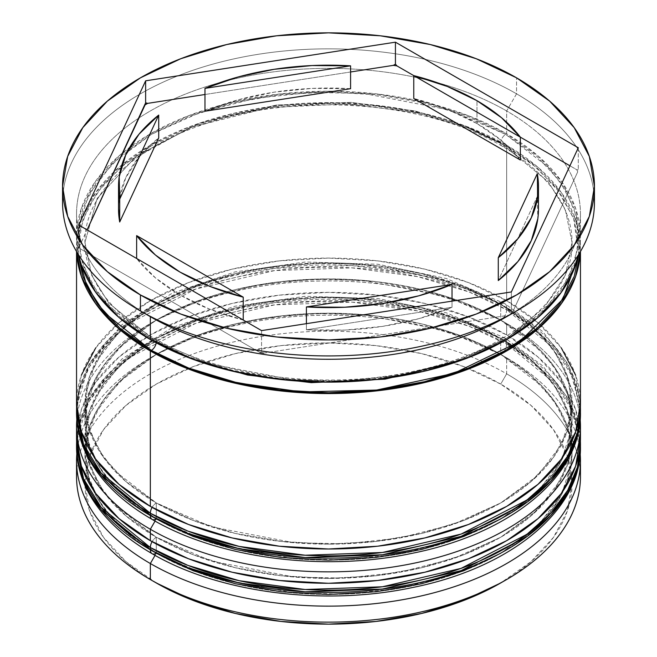 <?xml version="1.0" encoding="UTF-8"?>
<svg xmlns="http://www.w3.org/2000/svg" width="657" height="657" viewBox="0 0 657 657"><rect width="100%" height="100%" fill="white"/><g stroke="black" fill="none" stroke-linecap="round" stroke-linejoin="round"><path stroke-width="0.49" stroke-dasharray="3.29 2.46" d="M152.087 553.67A8.401 4.845 120 0 0 156.284 553.251L211.39 577.117L294.057 593.025L345.015 594.109L399.415 588.344L453.026 574.67L500.716 553.251L537.812 525.715L561.497 494.762L571.491 463.357L569.603 433.94L558.77 408.022L542.05 386.209L500.716 354.394A8.401 4.845 120 0 0 506.654 344.112L555.847 384.279L573.43 412.875L580.451 446.965A251.951 145.46 0 0 0 506.654 344.112L506.654 341.821A8.401 4.845 120 0 0 504.913 337.977A8.401 4.845 120 0 0 500.716 338.396L542.05 370.211L558.77 392.015L569.603 417.934L571.491 447.36L561.497 478.764L537.812 509.717L500.716 537.254L453.026 558.664L399.415 572.346L345.015 578.111L294.057 577.018L211.39 561.111L156.284 537.254A8.401 4.845 120 0 0 152.087 541.68A8.401 4.845 -60 0 1 156.284 537.254L125.996 515.942L103.486 491.633L89.631 465.255L84.95 437.825L89.631 410.387L103.486 384.017L125.996 359.699L156.284 338.396L193.191 320.912L235.296 307.911L280.982 299.912L328.5 297.21L376.018 299.912L421.704 307.911L463.809 320.912L500.716 338.396L531.004 359.699L553.514 384.017L567.369 410.387L572.05 437.825L567.369 465.255L553.514 491.633L531.004 515.942L500.716 537.254L463.809 554.738L421.704 567.73L376.018 575.737L328.5 578.439L280.982 575.737L235.296 567.73L193.191 554.738L156.284 537.254L114.95 505.43L98.23 483.626L87.397 457.707L85.509 428.29L95.503 396.885L119.188 365.933L156.284 338.396L203.974 316.978L257.585 303.304L311.985 297.531L362.943 298.623L445.61 314.531L500.716 338.396A8.401 4.845 -60 0 1 504.913 337.977A8.401 4.845 -60 0 1 506.654 341.821A251.951 145.46 180 0 1 580.377 441.258M580.451 444.682L573.43 410.584L555.847 381.988L506.654 341.821L506.654 344.112A251.951 145.46 0 0 0 232.085 312.576A251.951 145.46 0 0 0 76.549 446.965L79.587 424.447L89.278 401.328L106.138 378.572L130.119 357.293L195.909 323.277L274.61 304.873L351.84 302.13L417.811 310.95L469.114 326.266L506.654 344.112A8.401 4.845 -60 0 1 500.716 354.394L463.809 336.91L421.704 323.917L376.018 315.91L328.5 313.208L280.982 315.91L235.296 323.917L193.191 336.91L156.284 354.394L125.996 375.705L103.486 400.014L89.631 426.393L84.95 453.823L89.631 481.252L103.486 507.631L125.996 531.94L156.284 553.251L155.068 555.362L156.284 553.251A243.55 140.614 0 0 0 421.704 583.728A243.55 140.614 0 0 0 572.05 453.823L567.369 426.393L553.514 400.014L531.004 375.705L500.716 354.394L445.61 330.528L362.943 314.621L311.985 313.537L257.585 319.302L203.974 332.976L156.284 354.394L119.188 381.931L95.503 412.883L85.509 444.288L87.397 473.705L98.23 499.624L114.95 521.436L156.284 553.251L156.284 537.254L156.284 553.251A243.55 140.614 180 0 1 156.284 354.394A243.55 140.614 180 0 1 500.716 354.394L500.716 354.394A243.55 140.614 180 0 1 500.716 553.251A243.55 140.614 180 0 1 156.284 553.251A243.55 140.614 0 0 1 84.95 453.823A243.55 140.614 0 0 1 235.296 323.917A243.55 140.614 0 0 1 500.716 354.394L500.716 338.396A243.55 140.614 180 0 1 572.05 437.825A243.55 140.614 180 0 1 421.704 567.73A243.55 140.614 180 0 1 156.284 537.254L125.996 515.942L103.486 491.633L89.631 465.255L84.95 437.825L89.631 410.387L103.486 384.017L125.996 359.699L156.284 338.396L193.191 320.912L235.296 307.911L280.982 299.912L328.5 297.21L376.018 299.912L421.704 307.911L463.809 320.912L500.716 338.396L531.004 359.699L553.514 384.017L567.369 410.387L572.05 437.825L567.369 465.255L553.514 491.633L531.004 515.942L500.716 537.254L463.809 554.738L421.704 567.73L376.018 575.737L328.5 578.439L280.982 575.737L235.296 567.73L193.191 554.738L156.284 537.254A243.55 140.614 180 0 1 84.95 437.825A243.55 140.614 180 0 1 235.296 307.911A243.55 140.614 180 0 1 500.716 338.396L500.716 354.394L506.654 357.827L500.716 354.394A243.55 140.614 0 0 1 572.05 453.823L567.369 481.252L553.514 507.631L531.004 531.94L500.716 553.251M76.549 444.682A251.951 145.46 180 0 1 232.085 310.293A251.951 145.46 180 0 1 506.654 341.821L469.114 323.983L417.811 308.667L351.84 299.847L274.61 302.581L195.909 320.994L130.119 355.01L106.138 376.289L89.278 399.037L79.587 422.164L76.549 444.682M152.087 519.383A8.401 4.845 120 0 0 156.284 518.964L211.39 542.83L294.057 558.737L345.015 559.83L399.415 554.056L453.026 540.383L500.716 518.964L537.812 491.428L561.497 460.475L571.491 429.07L569.603 399.653L558.77 373.734L542.05 351.922L500.716 320.107A8.401 4.845 120 0 0 506.654 309.825L555.847 349.992L573.43 378.588L580.451 412.678A251.951 145.46 0 0 0 506.654 309.825L506.654 307.542A8.401 4.845 120 0 0 504.913 303.69A8.401 4.845 120 0 0 500.716 304.109L542.05 335.924L558.77 357.737L569.603 383.655L571.491 413.072L561.497 444.477L537.812 475.43L500.716 502.966L453.026 524.376L399.415 538.058L345.015 543.824L294.057 542.739L211.39 526.824L156.284 502.966A8.401 4.845 120 0 0 152.087 507.393A8.401 4.845 -60 0 1 156.284 502.966L125.996 481.655L103.486 457.346L89.631 430.967L84.95 403.538L89.631 376.108L103.486 349.729L125.996 325.42L156.284 304.109L193.191 286.624L235.296 273.624L280.982 265.625L328.5 262.923L376.018 265.625L421.704 273.624L463.809 286.624L500.716 304.109L531.004 325.42L553.514 349.729L567.369 376.108L572.05 403.538L567.369 430.967L553.514 457.346L531.004 481.655L500.716 502.966L463.809 520.451L421.704 533.443L376.018 541.45L328.5 544.152L280.982 541.45L235.296 533.443L193.191 520.451L156.284 502.966L114.95 471.151L98.23 449.339L87.397 423.42L85.509 394.003L95.503 362.598L119.188 331.645L156.284 304.109L203.974 282.691L257.585 269.017L311.985 263.252L362.943 264.336L445.61 280.243L500.716 304.109A8.401 4.845 -60 0 1 504.913 303.69A8.401 4.845 -60 0 1 506.654 307.542A251.951 145.46 180 0 1 580.377 406.97M580.451 410.395L573.43 376.297L555.847 347.709L506.654 307.542L506.654 309.825A251.951 145.46 0 0 0 232.085 278.289A251.951 145.46 0 0 0 76.549 412.678L79.587 390.159L89.278 367.041L106.138 344.293L130.119 323.014L195.909 288.99L274.61 270.585L351.84 267.842L417.811 276.663L469.114 291.979L506.654 309.825A8.401 4.845 -60 0 1 500.716 320.107L463.809 302.622L421.704 289.63L376.018 281.623L328.5 278.921L280.982 281.623L235.296 289.63L193.191 302.622L156.284 320.107L125.996 341.418L103.486 365.727L89.631 392.106L84.95 419.536L89.631 446.965L103.486 473.344L125.996 497.661L156.284 518.964L155.068 521.075L156.284 518.964A243.55 140.614 0 0 0 421.704 549.449A243.55 140.614 0 0 0 572.05 419.536L567.369 392.106L553.514 365.727L531.004 341.418L500.716 320.107L445.61 296.25L362.943 280.342L311.985 279.25L257.585 285.015L203.974 298.697L156.284 320.107L119.188 347.643L95.503 378.596L85.509 410.001L87.397 439.426L98.23 465.345L114.95 487.149L156.284 518.964L156.284 502.966L156.284 518.964A243.55 140.614 180 0 1 156.284 320.107A243.55 140.614 180 0 1 500.716 320.107L500.716 320.107A243.55 140.614 180 0 1 500.716 518.964A243.55 140.614 180 0 1 156.284 518.964A243.55 140.614 0 0 1 84.95 419.536A243.55 140.614 0 0 1 235.296 289.63A243.55 140.614 0 0 1 500.716 320.107L500.716 304.109A243.55 140.614 180 0 1 535.586 329.527A243.55 140.614 180 0 1 572.05 403.538A243.55 140.614 180 0 1 421.704 533.443A243.55 140.614 180 0 1 156.284 502.966L125.996 481.655L103.486 457.346L89.631 430.967L84.95 403.538L89.631 376.108L103.486 349.729L125.996 325.42L156.284 304.109L193.191 286.624L235.296 273.624L280.982 265.625L328.5 262.923L376.018 265.625L421.704 273.624L463.809 286.624L500.716 304.109L531.004 325.42L553.514 349.729L567.369 376.108L572.05 403.538L567.369 430.967L553.514 457.346L531.004 481.655L500.716 502.966L463.809 520.451L421.704 533.443L376.018 541.45L328.5 544.152L280.982 541.45L235.296 533.443L193.191 520.451L156.284 502.966A243.55 140.614 180 0 1 84.95 403.538A243.55 140.614 180 0 1 121.414 329.527A243.55 140.614 180 0 1 500.716 304.109L500.716 320.107L506.654 323.54L500.716 320.107A243.55 140.614 0 0 1 572.05 419.536L567.369 446.965L553.514 473.344L531.004 497.661L500.716 518.964M76.549 410.395A251.951 145.46 180 0 1 232.085 276.006A251.951 145.46 180 0 1 506.654 307.542L469.114 289.696L417.811 274.38L351.84 265.559L274.61 268.302L195.909 286.707L130.119 320.723L106.138 342.001L89.278 364.75L79.587 387.876L76.549 410.395M151.332 338.963L208.031 363.51L293.063 379.877L345.492 381.003L401.452 375.065L456.607 360.997L505.668 338.963L543.824 310.638L568.19 278.798L578.472 246.49L576.534 216.219L565.381 189.561L548.184 167.124L505.668 134.389A6.997 4.041 120 0 0 500.716 142.963L548.275 181.792L565.266 209.435L572.05 242.392L565.463 274.872L544.234 307.657L508.033 337.411L459.522 360.923L508.033 337.411L544.234 307.657L565.463 274.872L572.05 242.392L565.266 209.435L548.275 181.792L500.716 142.963A6.997 4.041 -60 0 1 505.668 134.389L448.969 109.842L363.937 93.483L311.508 92.358L255.548 98.295L200.393 112.363L151.332 134.389L113.176 162.722L88.81 194.562L78.528 226.87L80.466 257.133L91.619 283.799L108.816 306.236L151.332 338.963A6.997 4.041 -60 0 1 154.838 338.618A6.997 4.041 120 0 0 151.332 338.963L120.174 317.044L97.022 292.037L82.766 264.902L77.953 236.676L82.766 208.458L97.022 181.324L120.174 156.317L151.332 134.389L189.306 116.404L232.619 103.034L279.619 94.805L328.5 92.029L377.381 94.805L424.381 103.034L467.694 116.404L505.668 134.389L536.826 156.317L559.978 181.324L574.234 208.458L579.047 236.676L574.234 264.902L559.978 292.037L536.826 317.044L505.668 338.963L467.694 356.956L424.381 370.318L377.381 378.555L328.5 381.331L279.619 378.555L232.619 370.318L189.306 356.956L151.332 338.963M197.478 360.923L156.284 341.821A6.997 4.041 120 0 0 154.838 338.618A6.997 4.041 -60 0 1 156.284 341.821L108.725 302.992L91.734 275.349L84.95 242.392L97.252 198.274L136.73 155.709L200.328 122.826L276.408 105.038L351.068 102.385L414.83 110.91L464.425 125.717L500.716 142.963L464.425 125.717L414.83 110.91L351.068 102.385L276.408 105.038L200.328 122.826L136.73 155.709L97.252 198.274L84.95 242.392L91.734 275.349L108.725 302.992L156.284 341.821A6.997 4.041 -60 0 1 156.218 342.814A6.997 4.041 120 0 0 156.284 341.821L197.478 360.923M76.935 468.679A251.951 145.46 180 0 1 238.524 340.811A251.951 145.46 180 0 1 506.654 373.825L500.716 384.107A243.55 140.614 0 0 0 156.284 384.107A243.55 140.614 0 0 0 156.276 582.964L125.996 561.661L103.486 537.344L89.631 510.974L84.95 483.536L89.631 456.106L103.486 429.727L125.996 405.418L156.284 384.107L193.191 366.622L235.296 353.63L280.982 345.623L328.5 342.921L376.018 345.623L421.704 353.63L463.809 366.622L500.716 384.107L531.004 405.418L553.514 429.727L567.369 456.106L572.05 483.536L567.369 510.974L553.514 537.344L531.004 561.661L500.716 582.964A243.55 140.614 0 0 0 500.716 384.107L506.654 373.825A251.951 145.46 180 0 1 580.065 468.679A251.951 145.46 0 0 0 506.654 373.825L506.654 357.827A251.951 145.46 180 0 1 580.18 453.938A251.951 145.46 0 0 0 506.654 357.827L506.654 373.825A251.951 145.46 0 0 0 232.085 342.289A251.951 145.46 0 0 0 76.549 476.678M580.18 419.651A251.951 145.46 0 0 0 506.654 323.54L506.654 323.54A251.951 145.46 180 0 1 580.18 419.651M506.654 316.674A251.951 145.46 0 0 0 506.654 110.967L516.55 93.82A265.945 153.541 180 0 1 594.084 194.406A265.945 153.541 0 0 0 516.55 93.82L516.55 77.822L516.55 93.82A265.945 153.541 0 0 0 226.731 60.534A265.945 153.541 0 0 0 62.555 202.389M511.91 313.644A257.544 148.696 180 0 1 510.908 314.227A257.544 148.696 0 0 0 511.91 313.644L577.741 171.789L578.291 169.744L576.789 169.744A257.544 148.696 180 0 1 577.741 171.789L578.291 169.744L576.789 169.744L569.923 165.778L576.789 169.744A257.544 148.696 0 0 1 577.741 171.789L511.91 313.644L511.36 313.964L511.36 291.963L511.36 313.964M580.451 437.825L575.606 409.442L561.267 382.16L537.984 357.006L506.654 334.963L506.654 323.54L506.654 334.963A251.951 145.46 0 0 0 232.085 303.435A251.951 145.46 0 0 0 76.549 437.825L81.394 409.442L95.733 382.16L119.016 357.006L150.346 334.963L188.526 316.879L232.085 303.435L279.348 295.157L328.5 292.365L377.652 295.157L424.915 303.435L468.474 316.879L506.654 334.963A251.951 145.46 0 0 1 580.254 432.109M575.606 375.155L580.451 403.538A251.951 145.46 0 0 0 540.645 325.067A251.951 145.46 0 0 0 506.654 300.684L506.654 145.254A251.951 145.46 180 0 1 580.451 248.108A251.951 145.46 180 0 1 580.369 251.68L580.451 248.108L580.451 251.549M578.489 254.776A251.951 145.46 0 0 0 580.451 236.676A251.951 145.46 0 0 0 506.654 133.823L506.654 110.967A251.951 145.46 180 0 1 580.451 213.821A251.951 145.46 180 0 1 509.274 315.146M78.175 254.243L79.554 231.765L87.562 208.433L102.87 185.225L125.577 163.256L190.111 127.524L269.255 107.559L347.857 103.888L415.232 112.396L467.554 127.778L505.668 145.821A6.997 4.041 -60 0 1 502.162 146.166A6.997 4.041 -60 0 1 500.716 142.963A6.997 4.041 120 0 0 502.162 146.166A6.997 4.041 120 0 0 505.668 145.821L532.334 163.995L556.339 187.935L573.635 218.198L578.825 254.243L579.047 248.108L574.234 219.89L559.978 192.747L536.826 167.74L505.668 145.821L467.694 127.836L424.381 114.466L377.381 106.237L328.5 103.453L279.619 106.237L232.619 114.466L189.306 127.836L151.332 145.821L120.174 167.74L97.022 192.747L82.766 219.89L77.953 248.108L78.175 254.243M476.966 123.532A209.961 121.216 0 0 0 413.762 98.476L447.36 109.325L476.966 123.532L476.966 100.677L476.966 123.532L501.57 140.623L520.36 160.021A209.961 121.216 0 0 0 476.966 123.532M452.024 307.271L452.024 301.144L452.024 307.271L418.952 318.637L382.842 326.34L344.9 330.093L306.408 329.798A209.961 121.216 0 0 0 452.024 307.271L306.408 329.798L452.024 307.271M306.408 323.671L306.408 329.798L306.408 323.671M243.238 320.025L209.64 309.168L180.034 294.96L155.43 277.87L136.64 258.48A209.961 121.216 0 0 0 243.238 320.025L136.64 258.48L243.238 320.025M118.539 208.754L119.188 199.777L125.701 177.875L139.029 157.023L158.723 137.929A209.961 121.216 0 0 0 118.539 209.246M350.592 88.703A209.961 121.216 0 0 0 204.976 111.23L238.048 99.856L274.158 92.161L312.1 88.399L350.592 88.703M62.916 194.406A265.945 153.541 180 0 1 233.153 59.056A265.945 153.541 180 0 1 516.55 93.82L506.654 110.967A251.951 145.46 0 0 0 150.346 110.959A251.951 145.46 0 0 0 150.338 316.674A251.951 145.46 180 0 1 76.549 213.821A251.951 145.46 180 0 1 232.085 79.431A251.951 145.46 180 0 1 506.654 110.967L506.654 133.823A251.951 145.46 0 0 0 232.085 102.287A251.951 145.46 0 0 0 76.549 236.676A251.951 145.46 0 0 0 78.511 254.776M578.497 254.768L580.451 236.676L575.606 208.302L561.267 181.012L537.984 155.865L506.654 133.823L468.474 115.731L424.915 102.287L377.652 94.008L328.5 91.216L279.348 94.008L232.085 102.287L188.526 115.731L150.346 133.823L119.016 155.865L95.733 181.012L81.394 208.302L76.549 236.676L78.503 254.768M561.267 347.873L537.984 322.727L506.654 300.684L506.654 145.254A251.951 145.46 180 0 0 232.085 113.718A251.951 145.46 180 0 0 76.549 248.108A251.951 145.46 180 0 0 76.631 251.68L76.549 248.108L81.394 219.725L95.733 192.444L119.016 167.297L150.346 145.254L188.526 127.162L232.085 113.718L279.348 105.44L328.5 102.648L377.652 105.44L424.915 113.718L468.474 127.162L506.654 145.254L537.984 167.297L561.267 192.444L575.606 219.725L580.451 248.108M95.733 347.873L119.016 322.727L150.346 300.684L188.526 282.592L232.085 269.148L279.348 260.87L328.5 258.078L377.652 260.87L424.915 269.148L468.474 282.592L506.654 300.684A251.951 145.46 0 0 0 116.355 325.067A251.951 145.46 0 0 0 76.549 403.538L81.394 375.155M76.82 419.651A251.951 145.46 180 0 1 237.506 290.747A251.951 145.46 180 0 1 506.654 323.54A251.951 145.46 0 0 0 150.346 323.54A251.951 145.46 0 0 0 76.82 419.651M76.82 453.938A251.951 145.46 180 0 1 237.506 325.034A251.951 145.46 180 0 1 506.654 357.827A251.951 145.46 0 0 0 150.346 357.827A251.951 145.46 0 0 0 76.82 453.938M150.346 316.674L140.442 310.958M79.259 246.712L78.709 247.032L80.211 248.757A257.544 148.696 180 0 1 79.259 246.712L78.709 247.032L80.211 248.757L260.073 352.595L80.211 248.757A257.544 148.696 0 0 1 79.259 246.712L87.077 229.868L79.259 246.712M156.284 582.964L150.346 579.531M261.568 330.602L261.568 352.604L261.568 330.602M263.613 353.146L509.315 315.138L263.613 353.146M78.709 225.031L78.709 247.032L78.709 225.031M350.592 71.974L204.976 94.501L350.592 71.974M578.291 147.751L578.291 169.744L578.291 147.751M520.36 137.165L413.762 75.621L520.36 137.165M538.461 209.246A209.961 121.216 0 0 0 537.295 196.492L498.277 280.564L537.295 196.492L537.812 218.715M537.295 196.492L537.295 173.637L537.295 196.492M580.377 441.2L568.256 398.569L542.666 365.801L504.913 337.977L446.317 312.814L377.964 298.541L305.48 296.291L234.902 306.236L172.085 327.605L122.161 358.796L89.262 397.625L76.623 441.2M580.377 406.913L568.256 364.282L542.666 331.522L504.913 303.69L446.317 278.527L377.964 264.254L305.48 262.003L234.902 271.949L172.085 293.318L122.161 324.509L89.262 363.346L76.623 406.913M572.05 242.392C573.898 295.806 509.692 351.183 415.881 370.803C327.72 390.858 220.366 377.438 154.838 338.618C123.541 320.255 102.591 299.042 91.98 274.996C87.291 264.213 84.942 253.347 84.95 242.392C83.825 195.802 131.523 147.234 207.596 123.048C300.257 91.627 428.085 101.86 502.162 146.166C533.459 164.529 554.409 185.742 565.02 209.797C569.709 220.571 572.058 231.445 572.05 242.392M506.654 357.827L500.716 354.394M506.654 323.54L500.716 320.107M572.05 437.825L572.05 453.823M572.05 403.538L572.05 419.536M580.451 213.821L580.451 236.676M76.549 213.821L76.549 236.676M76.549 248.108L76.549 251.549M84.95 403.538L84.95 419.536M84.95 437.825L84.95 453.823M150.346 323.54L156.284 320.107M150.346 357.827L156.284 354.394M538.461 186.884L538.461 186.391"/><path stroke-width="0.99" d="M580.377 441.258A251.951 145.46 180 0 1 580.451 444.682L577.413 469.484L567.722 492.61L550.862 515.359L526.881 536.638L461.091 570.654L382.39 589.058L305.16 591.801L239.189 582.981L187.886 567.664L150.346 549.819A8.401 4.845 120 0 0 152.087 553.67A8.401 4.845 -60 0 1 150.346 549.819A251.951 145.46 0 0 0 424.915 581.355A251.951 145.46 0 0 0 580.451 446.965C581.445 510.744 509.848 568.256 412.218 587.588C323.761 606.444 218.567 592.844 152.087 553.67C123.097 536.892 102.081 516.87 89.032 493.604C80.762 478.559 76.598 463.013 76.549 446.965A251.951 145.46 0 0 0 150.346 549.819L150.346 547.536L187.886 565.381L239.189 580.698L305.16 589.518L382.39 586.775L461.091 568.371L526.881 534.346L550.862 513.068L567.722 490.319L577.413 467.201L580.451 444.682A251.951 145.46 180 0 1 424.915 579.072A251.951 145.46 180 0 1 150.346 547.536L150.346 549.819L101.153 509.651L83.57 481.055L76.549 446.965L76.549 444.682L83.57 478.772L101.153 507.368L150.346 547.536A251.951 145.46 180 0 1 76.549 444.682L76.623 441.2M152.087 541.68A8.401 4.845 120 0 0 150.346 547.536A8.401 4.845 -60 0 1 152.087 541.68M152.087 553.67A8.401 4.845 -60 0 0 156.284 553.251L193.191 570.736L235.296 583.728L280.982 591.735L328.5 594.437L376.018 591.735L421.704 583.728L463.809 570.736L500.716 553.251M580.377 406.97A251.951 145.46 180 0 1 580.451 410.395L577.413 435.197L567.722 458.323L550.862 481.072L526.881 502.35L461.091 536.367L382.39 554.771L305.16 557.514L239.189 548.694L187.886 533.377L150.346 515.54A8.401 4.845 120 0 0 152.087 519.383A8.401 4.845 -60 0 1 150.346 515.54A251.951 145.46 0 0 0 424.915 547.067A251.951 145.46 0 0 0 580.451 412.678C581.445 476.456 509.848 533.969 412.218 553.301C323.761 572.157 218.567 558.557 152.087 519.383C123.097 502.605 102.081 482.583 89.032 459.317C80.762 444.272 76.598 428.725 76.549 412.678A251.951 145.46 0 0 0 150.346 515.54L150.346 513.248L187.886 531.094L239.189 546.41L305.16 555.231L382.39 552.488L461.091 534.084L526.881 500.067L550.862 478.789L567.722 456.032L577.413 432.914L580.451 410.395A251.951 145.46 180 0 1 424.915 544.784A251.951 145.46 180 0 1 150.346 513.248L150.346 515.54L101.153 475.372L83.57 446.776L76.549 412.678L76.549 410.395L83.57 444.485L101.153 473.081L150.346 513.248A251.951 145.46 180 0 1 76.549 410.395L76.623 406.913M152.087 507.393A8.401 4.845 120 0 0 150.346 513.248A8.401 4.845 -60 0 1 152.087 507.393M152.087 519.383A8.401 4.845 -60 0 0 156.284 518.964L193.191 536.449L235.296 549.449L280.982 557.448L328.5 560.15L376.018 557.448L421.704 549.449L463.809 536.449L500.716 518.964M459.522 360.923L385.084 379.155L311.328 382.653L247.607 375.024L197.478 360.923L247.607 375.024L311.328 382.653L385.084 379.155L459.522 360.923M76.549 460.68A251.951 145.46 180 0 1 76.82 453.938A251.951 145.46 0 0 0 150.346 563.534L155.068 555.362L150.346 563.534A251.951 145.46 180 0 1 76.549 460.68L76.549 476.678A251.951 145.46 0 0 0 150.346 579.54L156.284 582.964A243.55 140.614 0 0 0 500.716 582.964L463.809 600.449L421.704 613.449L376.018 621.448L328.5 624.15L280.982 621.448L235.296 613.449L193.191 600.449L156.284 582.964L150.346 579.54A251.951 145.46 0 0 0 424.915 611.067A251.951 145.46 0 0 0 580.451 476.678A251.951 145.46 0 0 0 580.065 468.679A251.951 145.46 180 0 1 506.654 579.531A251.951 145.46 180 0 1 150.346 579.54L150.346 563.534A251.951 145.46 0 0 0 430.286 593.739A251.951 145.46 0 0 0 580.18 453.938A251.951 145.46 180 0 1 580.451 460.68A251.951 145.46 180 0 1 424.915 595.07A251.951 145.46 180 0 1 150.346 563.534L150.346 579.54A251.951 145.46 180 0 1 150.346 579.531A251.951 145.46 180 0 1 76.935 468.679M76.549 426.393A251.951 145.46 180 0 1 76.82 419.651A251.951 145.46 0 0 0 150.346 529.255A251.951 145.46 180 0 1 76.549 426.393L76.549 437.825A251.951 145.46 0 0 0 150.346 540.678L150.346 529.255L155.068 521.075L150.346 529.255A251.951 145.46 0 0 0 430.286 559.452A251.951 145.46 0 0 0 580.18 419.651A251.951 145.46 180 0 1 580.451 426.393A251.951 145.46 180 0 1 424.915 560.782A251.951 145.46 180 0 1 150.346 529.255L150.346 540.678A251.951 145.46 0 0 0 424.915 572.214A251.951 145.46 0 0 0 580.451 437.825A251.951 145.46 0 0 0 580.254 432.109M62.555 186.391L62.555 202.389A265.945 153.541 0 0 0 140.45 310.966L140.45 294.96A265.945 153.541 180 0 1 62.555 186.391A265.945 153.541 180 0 1 226.731 44.536A265.945 153.541 180 0 1 516.55 77.822L476.251 58.728L430.269 44.536L380.387 35.798L328.5 32.85L276.613 35.798L226.731 44.536L180.749 58.728L140.45 77.822L107.378 101.088L82.798 127.63L67.663 156.44L62.555 186.391L67.663 216.35L82.798 245.151L107.378 271.694L140.45 294.96L180.749 314.054L226.731 328.245L276.613 336.984L328.5 339.932L380.387 336.984L430.269 328.245L476.251 314.054L516.55 294.96L549.622 271.694L574.202 245.151L589.337 216.35L594.445 186.391L589.337 156.44L574.202 127.63L549.622 101.088L516.55 77.822A265.945 153.541 180 0 1 594.445 186.391A265.945 153.541 180 0 1 430.269 328.245A265.945 153.541 180 0 1 140.45 294.96L140.45 310.966A265.945 153.541 0 0 0 430.269 344.243A265.945 153.541 0 0 0 594.445 202.389A265.945 153.541 0 0 0 594.084 194.406A265.945 153.541 180 0 1 516.558 310.958A265.945 153.541 180 0 1 140.45 310.966L150.346 316.674A251.951 145.46 0 0 0 506.654 316.674L510.612 314.391A257.544 148.696 180 0 1 509.315 315.138L511.91 313.644M260.073 352.595L263.613 353.146A257.544 148.696 180 0 1 260.073 352.595L263.613 353.146A257.544 148.696 0 0 1 260.073 352.595M516.558 310.958L509.315 315.138A257.544 148.696 0 0 0 510.908 314.227A257.544 148.696 180 0 1 510.612 314.391M150.346 350.961L150.346 506.391A251.951 145.46 0 0 0 424.915 537.927A251.951 145.46 0 0 0 580.451 403.538L575.606 431.912L561.267 459.202L537.984 484.349L506.654 506.391L468.474 524.483L424.915 537.927L377.652 546.205L328.5 548.997L279.348 546.205L232.085 537.927L188.526 524.483L150.346 506.391L150.346 350.961L119.016 328.919L95.733 303.772L81.394 276.482L76.631 251.68A251.951 145.46 180 0 0 150.346 350.961A251.951 145.46 180 0 0 422.049 383.171A251.951 145.46 180 0 0 580.369 251.68L575.606 276.482L561.267 303.772L537.984 328.919L506.654 350.961L468.474 369.053L424.915 382.497L377.652 390.775L328.5 393.568L279.348 390.775L232.085 382.497L188.526 369.053L150.346 350.961M509.274 315.146A251.951 145.46 180 0 1 150.346 316.674L150.346 339.538A251.951 145.46 0 0 0 410.223 374.276A251.951 145.46 0 0 0 578.489 254.776M156.218 342.814A6.997 4.041 -60 0 1 151.332 350.395L104.241 312.609L86.699 285.992L78.175 254.243L82.766 276.326L97.022 303.46L120.174 328.475L151.332 350.395A6.997 4.041 120 0 0 156.218 342.814M413.762 98.476L413.762 75.621A209.961 121.216 180 0 1 476.966 100.677A209.961 121.216 180 0 1 520.36 137.165L520.36 160.021L413.762 98.476L413.762 75.621L520.36 137.165L501.57 117.767L476.966 100.677L447.36 86.469L413.762 75.621L396.927 65.897L395.432 64.172L393.387 65.355A257.544 148.696 180 0 1 396.927 65.897L395.432 64.172L393.387 65.355L350.592 71.974L393.387 65.355A257.544 148.696 0 0 1 396.927 65.897L520.36 137.165L520.36 160.021L413.762 98.476M452.024 301.144L452.024 284.407A209.961 121.216 180 0 1 306.408 306.934L306.408 323.671L306.408 306.934L344.9 307.238L382.842 303.477L418.952 295.781L452.024 284.407L306.408 306.934L452.024 284.407L452.024 301.144M243.238 320.025L243.238 297.161A209.961 121.216 180 0 1 136.64 235.617L136.64 258.48L136.64 235.617L155.43 255.015L180.034 272.105L209.64 286.312L243.238 297.161L136.64 235.617L243.238 297.161L243.238 320.025M118.539 186.391L118.539 209.246A209.961 121.216 0 0 0 119.705 222L119.705 199.145A209.961 121.216 180 0 1 118.539 186.391A209.961 121.216 180 0 1 158.723 115.074L158.723 137.929L119.705 222L118.539 208.754M204.976 111.23L204.976 88.375A209.961 121.216 180 0 1 350.592 65.848L350.592 88.703L204.976 111.23L204.976 88.375L350.592 65.848L312.1 65.544L274.158 69.305L238.048 77L204.976 88.375L350.592 65.848L350.592 88.703L204.976 111.23M119.705 199.145L158.723 115.074L139.029 134.168L125.701 155.019L119.188 176.922L119.705 199.145L158.723 115.074L158.723 137.929L119.705 222L119.705 199.145M578.825 254.243L562.975 299.091L519.958 341.418L453.831 373.357L376.543 390.077L301.53 391.917L237.662 382.916L187.91 367.838L151.332 350.395L189.306 368.38L232.619 381.75L279.619 389.979L328.5 392.763L377.381 389.979L424.381 381.75L467.694 368.38L505.668 350.395L536.826 328.475L559.978 303.46L574.234 276.326L578.825 254.243M511.36 291.963L261.568 330.602L78.709 225.031L145.64 80.819L395.432 42.179L578.291 147.751L511.36 291.963L261.568 330.602L78.709 225.031L145.64 80.819L145.64 102.821L145.09 104.857A257.544 148.696 180 0 1 147.685 103.363L145.64 102.821L87.077 229.868L145.09 104.857A257.544 148.696 0 0 1 147.685 103.363L145.64 102.821L145.64 80.819L395.432 42.179L395.432 64.172L395.432 42.179L578.291 147.751L511.36 291.963M78.511 254.776A251.951 145.46 0 0 0 150.346 339.538L150.346 316.674A251.951 145.46 180 0 1 150.338 316.674L140.45 310.966A265.945 153.541 180 0 1 140.442 310.958A265.945 153.541 180 0 1 62.916 194.406M78.503 254.768L81.394 265.058L95.733 292.34L119.016 317.495L150.346 339.538L188.526 357.622L232.085 371.065L279.348 379.344L328.5 382.136L377.652 379.344L424.915 371.065L468.474 357.622L506.654 339.538L537.984 317.495L561.267 292.34L575.606 265.058L578.497 254.768M76.549 403.538A251.951 145.46 0 0 0 150.346 506.391L119.016 484.349L95.733 459.202L81.394 431.912L76.549 403.538L76.549 251.549M95.733 347.873L81.394 375.155M575.606 375.155L561.267 347.873M76.549 437.825L81.394 466.199L95.733 493.489L119.016 518.636L150.346 540.678L188.526 558.77L232.085 572.214L279.348 580.492L328.5 583.285L377.652 580.492L424.915 572.214L468.474 558.77L506.654 540.678L537.984 518.636L561.267 493.489L575.606 466.199L580.451 437.825L580.451 426.393M204.976 94.501L147.685 103.363L204.976 94.501M569.923 165.778L520.36 137.165L569.923 165.778M537.812 218.715L531.299 240.626L517.971 261.47L498.277 280.564A209.961 121.216 0 0 0 538.461 209.246L538.461 186.391A209.961 121.216 180 0 1 498.277 257.708L498.277 280.564L498.277 257.708L517.971 238.614L531.299 217.763L537.812 195.86L537.295 173.637A209.961 121.216 180 0 1 538.461 186.391M537.295 173.637L498.277 257.708L537.295 173.637M580.451 444.682L580.377 441.2M580.451 410.395L580.377 406.913M506.654 579.531L500.716 582.964M580.451 460.68L580.451 476.678M580.451 251.549L580.451 403.538M594.445 186.391L594.445 202.389"/></g></svg>

